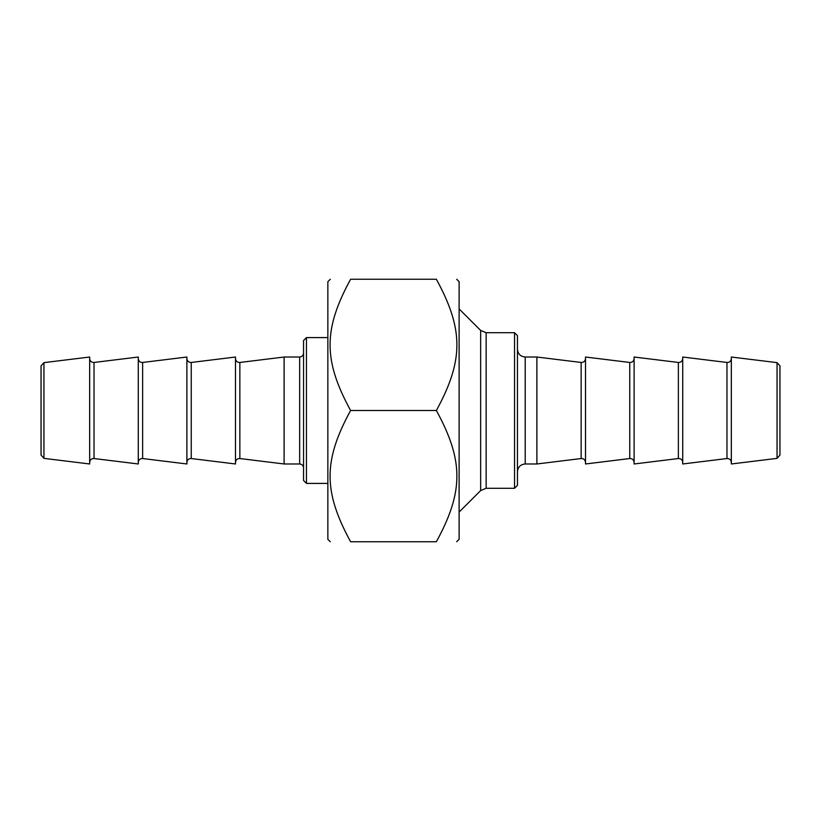 <?xml version="1.0" encoding="UTF-8"?>
<svg xmlns="http://www.w3.org/2000/svg" width="821" height="821" viewBox="0 0 821 821"><rect width="100%" height="100%" fill="white"/><g stroke="black" fill="none" stroke-linecap="round" stroke-linejoin="round"><path stroke-width="1.23" d="M456.681 279.253L459.113 281.675L459.113 539.325L456.681 541.747M436.372 279.253C463.732 279.253 463.732 279.253 436.372 279.253C463.732 279.253 463.732 279.253 436.372 279.253L350.598 279.253C323.238 329.437 323.238 360.316 350.598 410.5C323.238 460.684 323.238 491.563 350.598 541.747C323.238 541.747 323.238 541.747 350.598 541.747C323.238 541.747 323.238 541.747 350.598 541.747L436.372 541.747C463.732 491.563 463.732 460.684 436.372 410.5C463.732 360.316 463.732 329.437 436.372 279.253M436.372 541.747C463.732 541.747 463.732 541.747 436.372 541.747C463.732 541.747 463.732 541.747 436.372 541.747M350.598 279.253C323.238 279.253 323.238 279.253 350.598 279.253C323.238 279.253 323.238 279.253 350.598 279.253M330.288 541.747L327.856 539.325L327.856 281.675L330.288 279.253M436.372 410.5L350.598 410.5M777.056 362.636L777.056 458.364L731.337 463.978L731.337 357.022L777.056 362.636L779.95 365.909L779.95 455.091L777.056 458.364M514.531 332.721L514.531 488.279L486.155 488.279L486.155 332.721L514.531 332.721L517.446 335.635L517.446 485.365L514.531 488.279M525.224 357.022L525.224 463.978L536.893 463.978L536.893 357.022L525.224 357.022C520.504 356.571 517.907 353.974 517.446 349.253M459.113 512.099L480.654 490.558L480.654 330.442L486.155 332.721M726.975 458.539L682.723 463.978L682.723 357.022L726.975 362.461L726.975 458.539C729.551 458.508 731.008 459.791 731.337 462.397M678.362 458.539L634.11 463.978L634.11 357.022L678.362 362.461L678.362 458.539C680.937 458.508 682.395 459.791 682.723 462.397M629.748 458.539L585.506 463.978L585.506 357.022L629.748 362.461L629.748 458.539C632.334 458.508 633.781 459.791 634.11 462.397M536.893 463.978L581.145 458.539C583.721 458.508 585.168 459.791 585.506 462.397M43.944 362.636L41.05 365.909L41.05 455.091L43.944 458.364L43.944 362.636L89.663 357.022L89.663 463.978L43.944 458.364M306.469 337.585L303.554 340.499L303.554 480.501L306.469 483.415L306.469 337.585L327.856 337.585M299.665 463.978L299.665 357.022L284.107 357.022L284.107 463.978L299.665 463.978C302.025 464.204 303.318 465.497 303.554 467.857M191.252 362.461L235.494 357.022L235.494 463.978L191.252 458.539L191.252 362.461C188.666 362.492 187.219 361.209 186.89 358.603M284.107 357.022L239.855 362.461C237.279 362.492 235.832 361.209 235.494 358.603M142.638 362.461L186.89 357.022L186.89 463.978L142.638 458.539L142.638 362.461C140.063 362.492 138.605 361.209 138.277 358.603M94.025 362.461L138.277 357.022L138.277 463.978L94.025 458.539L94.025 362.461C91.449 362.492 89.992 361.209 89.663 358.603M585.506 358.603C585.168 361.209 583.721 362.492 581.145 362.461L581.145 458.539M235.494 462.397C235.832 459.791 237.279 458.508 239.855 458.539L239.855 362.461M525.224 463.978C520.504 464.429 517.907 467.026 517.446 471.747M486.155 488.279L480.654 490.558M480.654 330.442L459.113 308.901M726.975 362.461C729.551 362.492 731.008 361.209 731.337 358.603M678.362 362.461C680.937 362.492 682.395 361.209 682.723 358.603M629.748 362.461C632.334 362.492 633.781 361.209 634.11 358.603M581.145 362.461L536.893 357.022M306.469 483.415L327.856 483.415M299.665 357.022C302.025 356.796 303.318 355.503 303.554 353.143M239.855 458.539L284.107 463.978M191.252 458.539C188.666 458.508 187.219 459.791 186.89 462.397M142.638 458.539C140.063 458.508 138.605 459.791 138.277 462.397M94.025 458.539C91.449 458.508 89.992 459.791 89.663 462.397"/></g></svg>
